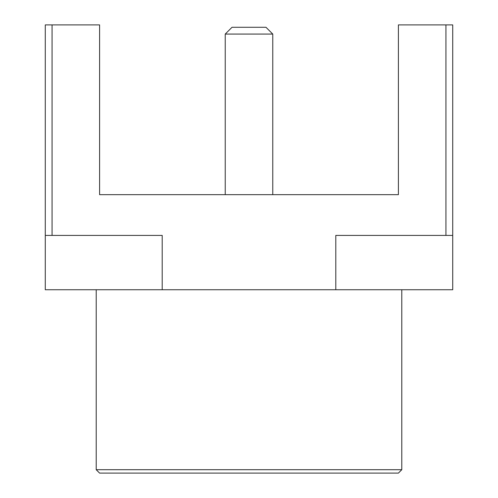<?xml version="1.0" encoding="UTF-8"?>
<svg xmlns="http://www.w3.org/2000/svg" width="498" height="498" viewBox="0 0 498 498"><rect width="100%" height="100%" fill="white"/><g stroke="black" fill="none" stroke-linecap="round" stroke-linejoin="round"><path stroke-width="0.75" d="M452.726 24.9L452.726 289.743L45.274 289.743L45.274 24.9L52.066 24.9L52.066 235.417L162.205 235.417L162.205 289.743L335.795 289.743L335.795 235.417L445.934 235.417L445.934 24.9L398.4 24.9L398.4 194.674L99.6 194.674L99.6 24.9L52.066 24.9L99.6 24.9L99.6 194.674L398.4 194.674L398.4 24.9L452.726 24.9L445.934 24.9L445.934 235.417L335.795 235.417L335.795 289.743L452.726 289.743L452.726 235.417L445.934 235.417L452.726 235.417L452.726 24.9M96.207 469.707L401.793 469.707L96.207 469.707L96.207 289.743L96.207 469.707L99.6 473.1L398.4 473.1L99.6 473.1L96.207 469.707M162.205 235.417L45.274 235.417L45.274 289.743L162.205 289.743L162.205 235.417M52.066 24.9L45.274 24.9L45.274 235.417L52.066 235.417L52.066 24.9M232.024 27.278L265.976 27.278L232.024 27.278L225.233 34.069L272.767 34.069L265.976 27.278L272.767 34.069L225.233 34.069L225.233 194.674M272.767 34.069L272.767 194.674L272.767 34.069M398.4 473.1L401.793 469.707L401.793 289.743"/></g></svg>
